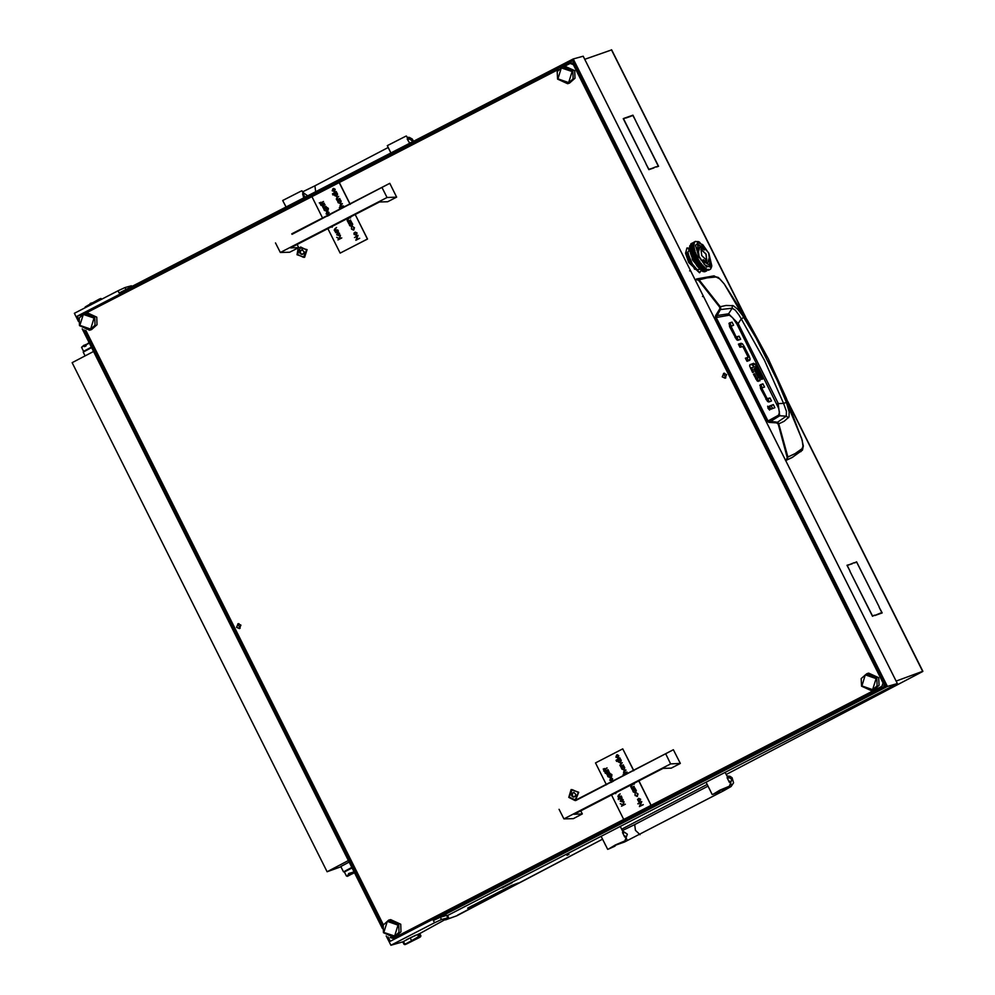 <?xml version="1.0" encoding="UTF-8"?>
<svg xmlns="http://www.w3.org/2000/svg" width="995" height="995" viewBox="0 0 995 995"><rect width="100%" height="100%" fill="white"/><g stroke="black" fill="none" stroke-linecap="round" stroke-linejoin="round"><path stroke-width="1.49" d="M464.205 906.868L466.083 905.91M568.978 854.332L567.013 855.327L568.978 854.332M502.152 887.304L503.333 886.694M512.748 885.936L474.217 905.773L512.748 885.936M511.99 885.264L473.321 905.139L511.99 885.264M511.816 885.376L518.582 882.901L513.196 885.724L518.134 883.112L511.816 885.376M473.011 905.313L468.073 907.913L474.404 905.661L467.625 908.124L473.011 905.313M506.666 884.978L512.313 882.478M505.485 885.587L512.35 882.553M512.313 882.602L502.239 887.876L512.313 882.602M445.623 919.803L456.804 915.798L602.622 839.195L457.601 915.164M896.072 681.015L922.887 671.239L787.816 401.482M584.724 59.277L611.738 49.887L745.715 317.417M854.531 562.921L856.596 561.789L879.107 606.714L856.645 562.175L854.506 562.884L856.596 561.789M874.605 615.196L872.54 616.328L850.041 571.391L872.503 615.942L874.605 615.196L872.54 616.328M655.991 166.75L648.877 169.697L645.966 163.876L648.839 169.312L653.926 167.894M656.29 167.048L658.23 165.954L635.892 121.353L658.528 166.24L656.29 167.048L658.23 165.954M625.532 117.796L623.591 118.89L645.929 163.491L623.293 118.604L625.532 117.796L623.591 118.89M635.855 120.967L632.982 115.532L625.656 117.758L632.944 115.146L635.855 120.967M879.145 607.099L882.192 612.883L874.904 615.482L881.881 612.584L879.145 607.099M854.232 562.635L847.255 565.533L849.991 571.006L846.956 565.235L852.168 563.767M456.804 915.798L445.474 919.877M648.852 169.648L653.902 167.844M625.805 118.044L630.88 116.291M874.879 615.445L881.881 612.584M847.093 565.533L852.143 563.73M630.855 116.241L632.944 115.146M792.804 457.153L786.684 459.976L787.928 457.128L778.625 423.261L776.722 422.154L767.991 421.034L716.089 317.405L720.355 309.594L732.221 308.263L735.28 310.191L738.949 314.905L741.25 318.86L738.203 323.537L778.053 403.112L779.67 415.823L786.237 416.121L776.56 422.825L778.252 424.168L787.219 457.302L786.759 459.081L785.354 459.914M743.787 317.343L741.25 318.86L764.421 360.14L783.575 403.385L786.386 402.415L777.269 380.401L755.964 337.865L742.307 315.079L737.618 309.134L733.34 305.739L726.151 305.453L720.231 306.696L699.124 279.782L707.159 277.804L716.052 277.008L719.858 278.936L724.236 283.923L747.519 320.552L768.264 358.673L786.361 398.124L802.244 440.337L802.977 446.233L801 451.63M801.759 438.745L803.301 445.996L802.43 450.101L792.082 457.538L785.677 460.561M769.309 401.843L767.891 399.032L766.175 399.654M762.269 387.801L760.864 384.978L759.844 385.339M772.642 408.522L771.237 405.711L769.521 406.321M747.991 360.998L750.118 359.033L749.732 360.364L746.984 361.359L745.429 358.25L748.091 357.304L745.578 358.548M748.029 360.128L747.22 357.752M741.661 346.695L740.28 344.83L738.539 344.494M738.377 340.066L736.959 337.255L735.255 337.865M731.337 326.012L729.932 323.201L728.925 323.562M755.765 378.884L758.327 377.764L755.839 379.008M758.227 381.446L757.469 378.224M754.272 366.769L751.611 364.406L749.67 365.103M695.356 280.192L696.463 278.986L699.124 279.782L698.54 280.217L719.621 307.107L719.932 308.761L715.517 315.825L715.43 317.716L767.319 421.345L768.886 422.39L776.56 422.825M786.261 459.454L786.684 459.976L785.652 460.511M760.118 384.928L760.578 388.485L767.555 401.507L768.774 402.042L771.548 401.047L769.981 397.938L767.891 399.032M760.292 384.841L762.954 383.883L760.864 384.978M762.954 383.883L764.508 386.993L761.822 387.963M760.74 388.809L761.847 388.224L767.083 398.659L765.963 399.244M767.083 398.659L769.981 397.938M773.326 404.617L774.881 407.726L770.926 409.144L769.371 406.035L773.326 404.617L771.237 405.711M767.742 406.147L767.966 408.36L769.695 410.052L769.471 407.826L767.667 406.184M746.014 358.387L748.091 357.031L742.855 346.583L739.944 347.305L738.389 344.195L741.163 343.213L742.369 343.735L740.28 344.83M742.942 346.745L744.049 346.16L742.369 343.735M744.049 346.16L749.235 356.496L748.116 357.081M750.118 359.033L749.235 356.496M729.186 323.139L729.646 326.708L736.636 339.73L737.842 340.253L740.616 339.27L739.061 336.161L736.959 337.255M729.36 323.052L732.021 322.106L729.932 323.201M732.021 322.106L733.576 325.216L729.696 326.808L730.915 326.161L736.151 336.882L735.031 337.467M729.808 327.019L730.915 326.435M736.151 336.882L739.061 336.161M758.327 377.764L753.999 368.859L755.193 368.436L754.086 369.021M755.193 368.436L759.595 377.204L757.506 378.299M753.501 374.369L754.62 373.784L753.426 374.207L757.245 380.923L759.956 380.849L759.595 377.204M754.62 373.784L756.76 378.063L755.64 378.647M750.591 368.548L751.71 367.963L753.762 372.08L752.568 372.516L749.645 365.861L749.994 364.643L753.7 363.312L751.611 364.406M755.454 366.67L756.573 366.085L753.7 363.312M756.573 366.085L762.978 378.884L761.784 379.306L755.429 366.62L751.685 367.702M724.273 283.973L768.302 358.685L801.721 438.671M713.141 276.175L718.365 277.481L724.236 283.923M696.488 278.973L714.074 275.926L716.052 277.008M802.032 448.708L795.179 453.596L787.219 457.302M715.43 317.716L729.372 315.191L732.631 317.716L736.934 324.183L778.587 408.236L779.408 412.278L778.612 415.139L779.67 415.823L768.886 422.39M732.258 305.415L732.221 308.263L728.576 313.798L715.517 315.825M719.621 307.107L720.231 306.696L720.741 308.139L720.355 309.594L719.708 309.283M778.252 424.168L784.159 421.308L789.035 416.942L789.122 411.98L786.386 402.415M776.734 403.671L783.575 403.385L786.473 411.333L786.237 416.121L788.537 417.788M736.934 324.183L738.203 323.537L728.576 313.798L728.489 315.054M448.123 916.681L447.837 916.109M686.911 248.004L685.58 253.165L688.689 262.394L699.535 272.804L701.139 270.64M689.324 248.091L686.96 247.979L685.679 253.116L688.801 262.332L699.883 272.642M696.027 269.458L689.833 261.61L687.035 252.369M687.769 253.116L694.535 269.172L696.189 269.483L695.729 268.787M390.935 152.994L387.279 145.693L405.786 136.215L406.52 136.054L408.348 139.686M407.204 139.039L409.704 143.317M390.562 152.223L389.194 149.499M286.075 207.059L282.754 200.443L301.261 190.978L301.995 190.816L303.823 194.448M303.699 197.806L302.629 193.826L305.154 197.035M286.038 206.985L284.669 204.249M303.848 197.731L302.679 193.801M611.987 847.043L625.519 840.7L615.308 844.942L608.418 849.158L615.072 846.173L614.723 845.489M624.773 837.019L622.472 832.516M612.087 847.242L615.072 846.173M604.5 842.952L605.868 845.688M716.512 792.281L730.044 785.938L719.833 790.179L712.942 794.396L719.596 791.411L719.261 790.726M729.298 782.257L727.034 777.742M716.611 792.48L719.596 791.411M709.025 788.189L710.393 790.925M689.112 250.429L687.893 252.009L690.144 261.411L697.097 269.583L699.348 269.359M708.763 253.103L699.348 242.059L695.567 245.28L698.764 256.685L706.624 266.847L711.798 265.827L708.763 253.103M698.602 241.785L695.306 241.462M695.182 241.524L694.858 242.071M694.286 242.668L694.709 241.972L694.012 242.531M693.901 244.173L693.764 245.74L693.776 244.223M693.801 245.603L695.082 252.096L697.943 258.028L697.184 257.431L697.42 258.625L696.575 257.755L696.376 256.561L697.184 257.431M702.569 270.652L703.341 271.573L701.91 271.013L692.495 259.969L689.809 245.74L690.256 252.531L692.943 259.533L694.56 260.367L694.821 261.536L693.826 260.752M690.903 243.825L691.799 243.439L690.916 243.787M696.463 257.817L696.687 259.011L695.779 257.717L695.654 256.934L696.587 257.767L695.455 255.504L696.425 257.593M695.741 258.202L695.965 259.384L695.119 258.513L694.933 257.319L695.853 258.14L694.734 255.877L695.692 257.966M692.843 259.036L693.789 260.528M695.007 258.576L695.231 259.77L694.398 258.899L694.199 257.693L695.132 258.526L696.264 260.777L695.169 258.75M694.286 258.961L694.51 260.143L693.677 259.272L693.478 258.078L694.41 258.899L693.44 257.842L693.279 256.648L694.249 258.725M690.841 254.098L691.202 255.155M691.351 255.553L691.575 256.15M692.383 256.623L691.587 254.558L692.383 256.623L692.408 255.591L693.142 256.474L693.291 257.68L692.532 256.797M691.736 256.548L692.197 257.63M692.371 258.041L692.644 258.638M694 260.914L695.157 262.904L693.963 260.702M696.624 265.118L695.381 263.277L696.624 265.118L696.488 264.197L697.42 264.944L697.756 265.951L696.811 265.255M695.878 262.518L694.721 260.541L696.04 262.63L696.239 263.849L695.331 263.053L695.032 261.921L695.94 262.742M694.435 259.123L695.542 261.163L694.423 258.911M696.873 265.454L698.167 267.108L696.786 265.615M696.973 263.464L695.766 261.536L696.973 263.464L696.836 262.506L697.756 263.289L698.08 264.359L697.147 263.613M696.114 262.891L697.358 264.732L696.052 262.68M695.443 260.155L696.6 262.145L695.418 259.944M692.557 257.021L693.515 259.11L692.408 256.859M708.614 269.707L707.569 269.446L709.199 269.409L708.067 270.105L708.838 269.931M707.843 269.832L708.801 269.906L707.918 270.13M708.44 270.292L709.696 269.62L708.751 269.67M709.895 269.533L708.913 269.707M710.057 269.458L710.654 268.973M706.637 269.744L707.196 270.304M705.816 269.72L706.923 270.155L705.642 269.471L706.624 271.05L705.666 270.963L706.462 270.889M705.977 268.6L705.057 268.314L706.686 269.819M705.119 268.426L706.326 269.222L704.957 268.165L705.915 270.118L704.758 269.508L705.642 269.695M707.644 269.782L706.537 269.334L707.669 269.608L707.072 270.155L707.681 269.832M711.537 266.921L710.729 268.911M700.032 267.419L698.726 265.889L700.828 267.207L701.176 268.041L700.219 267.518M699.149 267.021L700.443 268.414L699.075 266.834M699.56 268.065L700.853 269.334L699.497 267.904M699.211 265.192L697.93 263.439L699.211 265.192L699.05 264.309L699.995 265.006L700.343 265.964L699.385 265.317M698.328 264.695L699.622 266.337L698.266 264.496M699.97 269.036L701.251 270.155L699.908 268.886M698.428 262.705L697.221 260.777L698.428 262.705L698.291 261.747L699.211 262.531L699.535 263.6L698.602 262.854M697.557 262.133L698.813 263.974L697.507 261.921M700.281 267.692L701.575 268.948L700.157 267.406L700.629 268.513M700.691 268.662L701.972 269.769L700.555 268.376L701.04 269.409M699.46 265.503L700.766 267.046L699.348 265.23L700.107 267.58M701.102 269.546L702.346 270.491L700.953 269.272L701.425 270.217M698.664 263.053L699.933 264.807L698.577 262.792L699.274 265.379M702.308 268.575L701.015 267.307L703.092 268.327L703.428 269.011L702.482 268.65M701.425 268.277L702.632 269.247L701.363 268.128M701.823 269.16L703.067 270.118L701.761 269.023M701.487 266.66L700.182 265.13L702.283 266.449L702.619 267.282L701.674 266.759M700.592 266.25L701.898 267.655L700.53 266.075M702.209 269.956L703.415 270.739L702.147 269.832M700.667 264.434L699.385 262.68L700.667 264.434L700.505 263.551L701.45 264.247L701.798 265.205L700.841 264.558M699.771 263.936L701.077 265.578L699.709 263.737M698.888 266.722L697.943 266.075L697.594 265.08L698.552 265.764L699.883 269.172M698.005 266.274L699.311 267.804L697.943 266.075M698.415 267.394L699.721 268.799L698.353 267.22M697.209 263.824L698.478 265.578L697.122 263.551L698.341 267.543M697.333 261.76L696.177 259.77L697.495 261.872L697.694 263.09L696.774 262.294L696.488 261.163L697.383 261.983M704.522 269.359L703.278 268.401L705.716 271.038L704.933 271.349L705.741 271.262M703.664 269.197L704.87 269.981L703.602 269.073M704.025 269.881L705.181 270.503L703.975 269.782M703.764 267.804L702.806 267.369L702.458 266.548L703.415 267.046L704.584 269.458M702.868 267.518L704.149 268.625L702.806 267.369M705.704 271.225L704.671 270.963L705.716 271.038M704.361 270.478L705.467 270.914L704.311 270.391M702.943 265.901L701.985 265.317L703.826 267.953M702.047 265.491L703.353 266.896L701.985 265.317M704.87 268.252L703.602 267.133L704.957 268.165L705.244 268.973L704.323 268.687L704 268.028L704.933 268.376M705.169 271.635L704.211 271.734L705.132 271.585M702.545 268.787L703.788 269.732L702.395 268.501L702.88 269.458M702.943 269.57L704.087 270.254L702.781 269.309L703.241 270.167M701.736 266.934L703.03 268.19L701.612 266.648L702.37 268.712M703.95 271.349L704.982 271.61L703.9 271.274M703.303 270.267L704.199 270.453L703.142 270.006L704.174 271.672M700.903 264.745L702.209 266.274L700.803 264.471L701.55 266.822M691.637 245.466L691.587 246.884L691.774 245.491L690.99 245.69L691.6 245.367M693.304 242.967L692.906 243.937L693.465 243.078L692.682 243.24L693.291 242.917M690.368 249.944L690.754 251.797L690.455 249.882L689.908 250.504M691.214 246.474L691.276 248.016L691.351 246.486L690.853 247.257L690.555 246.685L691.164 246.362M694.721 241.797L694.124 242.432L694.833 241.884M690.169 251.747L690.43 252.755M691.948 246.088L691.998 247.631L691.886 245.989M690.94 250.839L691.438 252.767L690.866 251.946L690.841 250.69M691.587 247.183L691.363 248.165L691.525 247.058M694.386 243.29L694.025 242.581M690.853 252.17L691.45 254.16L690.828 253.315L690.741 252.009M692.321 246.797L692.072 247.767L692.259 246.673M691.575 251.785L692.184 253.775L691.55 252.929L691.475 251.635M692.035 247.954L691.848 248.974L691.96 247.83M691.55 253.153L692.259 255.193L691.575 254.322L691.438 252.991M691.96 244.086L692.532 243.091L691.935 244.024M691.226 244.459L690.953 245.591L691.388 244.546L690.605 244.72L691.214 244.397M693.378 242.581L694.037 242.133L693.378 242.606M690.132 247.643L690.182 246.225L689.647 248.464M690.679 245.305L690.505 246.573L690.828 245.355L690.194 245.927L690.642 245.218M694.796 241.748L694.1 242.208L694.821 241.872M693.963 247.556L693.826 246.126M693.49 247.195L693.764 248.961L693.59 247.158L693.216 248.078L693.415 247.071M693.266 248.414L693.664 250.28L693.366 248.352L693.042 249.347L693.179 248.277M693.639 253.016L693.005 252.17L693.03 251.026L693.813 253.252L693.714 254.434L693.03 253.563L693.005 252.394L693.639 253.252M693.042 253.787L693.838 255.864L693.08 253.638L692.98 254.819L692.309 253.949L692.284 252.78L692.918 253.625M693.117 249.695L693.614 251.635L693.204 249.608L692.93 250.653L692.408 249.869L692.545 248.8L693.018 249.546M693.129 255.217L694.012 257.295L693.154 255.043L693.117 256.237L692.396 255.367L692.321 254.173L693.005 255.043M694.398 249.733L694.062 248.141M693.851 249.322L694.348 251.25L693.764 250.429L693.751 249.173M694.435 254.048L693.726 252.009L694.61 254.272L694.56 255.479L693.764 253.414L694.448 254.285M693.863 254.832L694.746 256.921L693.975 256.038L693.726 254.658M693.751 250.641L694.361 252.643L693.726 251.797L693.652 250.491M695.082 252.096L694.56 250.379M695.294 255.106L694.498 253.028L696.189 256.15L695.43 255.267L695.468 256.536L694.709 255.653L694.585 254.446L695.318 255.329M694.46 251.635L695.157 253.675L694.485 252.805L694.348 251.474M693.453 246.872L693.403 245.33L693.527 247.009M691.923 243.34L692.557 242.917L691.923 243.365M691.811 243.464L692.545 242.929L691.799 243.439M689.746 246.039L689.659 246.71M697.109 257.033L696.289 255.255M696.624 257.979L697.719 260.018L696.6 257.78M696.898 259.397L698.055 261.386L696.861 259.185M697.47 257.73L698.44 259.633L697.582 258.787L697.346 257.606M697.632 259.011L698.788 261.001L697.594 258.8M697.943 260.404L699.149 262.319L697.893 260.192M698.664 260.018L699.871 261.946L698.963 261.15L698.801 260.143M699.012 261.374L700.256 263.215L698.963 261.163M695.99 254.546L695.318 252.78M695.891 258.364L696.997 260.404L695.878 258.153M699.821 261.784L700.729 264.62M701.338 263.911L701.774 264.459M702.893 265.777L703.328 266.25M703.278 268.401L705.02 271.647M702.458 266.548L703.216 268.264M701.45 264.247L702.395 266.386M698.726 265.889L698.963 266.896M697.93 263.439L698.664 265.702M697.682 262.543L697.868 263.227M696.973 263.016L697.035 263.675M701.015 267.307L702.52 270.541M700.182 265.13L700.94 267.145M699.211 262.531L700.119 264.944M699.137 261.809L699.385 262.68M696.488 264.197L696.699 265.317M696.251 263.401L696.425 263.998M699.796 261.212L700.045 262.083M694.137 244.733L693.503 243.203M704.485 267.431L705.057 268.314M704.336 266.822L704.547 267.568M702.806 265.23L703.117 266.001M705.816 268.053L706.139 268.638M690.953 245.591L690.605 244.72M690.505 246.573L690.032 245.541M694.149 246.486L692.781 243.576M694.435 248.526L692.047 243.962M694.983 250.765L691.488 244.782M695.754 253.14L690.99 245.69M695.741 254.397L690.555 246.685M692.98 256.076L690.256 252.531M701.276 263.339L701.388 264.048M694.386 255.267L689.572 248.364M695.144 254.931L689.622 246.685M693.614 255.603L689.784 250.33M692.134 256.324L690.978 254.869M689.286 248.85L688.677 249.272M701.699 255.615L706.811 260.441L706.04 254.061L700.94 249.235L701.699 255.615M706.748 260.466L705.94 254.111L700.878 249.26M697.358 242.531L698.987 256.598L704.982 265.08L710.281 267.195M708.651 253.128L702.657 244.646L697.408 242.506L699.087 256.548L705.094 265.031L710.33 267.17L708.651 253.128M709.099 264.956L710.554 261.076L709.199 257.668L707.98 262.68L703.216 259.732L703.03 261.138L709.161 264.931L710.206 260.752M710.355 260.889L709.124 257.804M707.93 262.717L703.191 259.894M704.435 249.832L704.609 248.588L698.527 244.77M698.515 251.922L699.759 246.984L704.522 249.944L704.709 248.539L698.589 244.745L697.284 248.837M697.532 248.924L698.54 252.009L699.659 247.046M573.904 63.021L573.157 63.406M398.298 936.158L399.455 936.556M298.201 247.854L297.032 254.757L304.632 257.369L307.045 249.596L298.649 247.481M575.496 800.328L578.767 792.207L571.155 789.595L568.742 797.368L574.923 800.477M726.586 374.63L723.713 373.324L722.221 376.881L725.094 378.199L726.586 374.63M240.889 625.059L238.016 623.753L236.524 627.31L239.397 628.616L240.889 625.059M390.164 937.477L393.025 938.459L881.993 686.351L883.05 682.968L573.394 64.613L570.085 63.481L565.272 65.968M393.025 938.459L881.993 686.351M883.05 682.968L884.182 682.645M574.538 64.289L573.394 64.613M558.531 69.439L339.146 182.533L350.091 204.373M311.87 196.612L87.212 312.442M570.085 63.481L571.889 62.971L574.289 63.792M85.769 330.377L383.373 924.678M884.555 683.378L883.796 685.841M105.321 302.368L101.987 304.06L105.321 302.368M105.283 302.293L101.987 303.948M415.798 935.138L406.607 939.666M419.778 933.521L448.596 917.626L441.481 919.504L434.517 922.738L433.385 920.475L887.428 686.376L573.257 58.991L119.213 293.09L118.082 290.826L125.047 287.58L131.352 285.789L132.434 286.274M573.257 58.991L583.169 56.155L690.443 270.379L689.622 270.802M448.596 917.626L447.464 915.363L446.655 915.437L440.35 917.241L441.481 919.504M447.514 915.475L897.341 683.553L703.465 296.373L702.532 296.572M887.428 686.376L897.341 683.553M433.385 920.475L440.35 917.241M690.443 270.379L689.647 270.864L690.555 270.603L703.341 296.149M573.617 62.436L572.312 63.108M386.159 935.872L390.861 945.25L403.137 941.755M118.082 290.826L74.426 313.338L78.505 321.485M82.175 328.823L382.49 928.534M388.075 936.929L390.251 941.295L885.774 685.816L572.734 60.683L77.212 316.161L78.779 319.296M84.09 329.892L382.764 926.345M434.517 922.738L390.861 945.25M77.212 316.161L81.379 314.98M567.598 83.704L569.55 83.145L575.035 78.232L574.762 70.682L564.687 66.105L562.735 66.665L572.809 71.242L573.083 78.792L567.598 83.704L557.523 79.127L557.25 71.578L562.735 66.665M572.113 71.565L561.342 67.884L557.921 78.879L568.692 82.573L572.113 71.565M404.841 944.603L403.97 944.305L404.604 943.782L405.91 943.795L404.841 944.603L405.972 944.243L418.397 937.464L410.549 941.258L418.572 936.656L417.999 935.524L420.947 935.822L419.815 933.546L410.164 937.875L411.296 940.138M404.604 943.782L403.472 941.531L402.838 942.041L403.97 944.305M406.943 943.708L419.579 937.439L420.661 936.668L419.517 936.991L419.679 936.183M405.91 943.795L410.549 941.258M418.572 936.656L418.397 937.464M403.472 941.531L410.164 937.875M407.079 943.77L419.517 936.991M418.062 935.623L419.119 935.051M101.776 299.234L101.005 298.488L99.45 298.935L92.05 303.127L92.498 304.022M99.736 300.291L99.388 299.607M90.744 304.918L90.309 304.022L85.197 306.92L90.309 304.022M85.545 307.604L85.197 306.92M92.05 303.127L99.45 298.935M92 302.903L90.172 303.425M298.711 247.593L289.707 252.232L280.304 252.543L387.043 197.507L396.669 197.085L387.664 201.736L379.443 202.035L290.49 247.904L298.711 247.593L297.144 244.471M292.057 234.298L389.791 183.354L291.833 233.862M280.304 252.543L275.491 242.929M387.043 197.507L382.229 187.893M389.791 183.354L396.669 197.085M582.324 813.947L573.319 818.586L563.904 818.885L670.655 763.849L680.282 763.439L671.277 768.078L663.056 768.389L574.103 814.246L582.324 813.947L580.757 810.825M575.657 800.652L673.404 749.708L575.446 800.204M563.904 818.885L559.09 809.271M670.655 763.849L665.842 754.235M673.404 749.708L680.282 763.439M571.69 793.935L571.603 795.888L573.207 796.983L575.508 796.386L575.757 794.346L573.705 792.318L571.69 793.935M572.237 793.177L572.622 796.05M572.262 796.149L574.015 797.132M569.165 797.132L575.209 799.893L578.344 792.43L572.299 789.669L569.165 797.132M574.662 796.311L575.719 796.261M573.941 792.306L572.846 793.251M299.968 251.325L299.881 253.277L301.485 254.372L303.786 253.775L304.047 251.735L301.983 249.708L299.968 251.325M300.527 250.566L300.328 253.153L302.306 254.521M297.443 254.533L303.5 257.282L306.622 249.82L300.577 247.058L297.443 254.533M302.953 253.713L303.997 253.663M302.219 249.695L301.124 250.641M393.522 937.228L395.475 936.668L400.96 931.755L400.687 924.218L390.612 919.629L388.672 920.188L398.734 924.765L399.007 932.315L393.522 937.228L383.461 932.651L383.174 925.114L388.672 920.188M398.037 925.089L387.266 921.407L383.846 932.414L394.629 936.096L398.037 925.089M333.711 188.403L335.215 189.324L334.507 191.513L332.255 190.816L333.039 188.552L334.332 191.139L334.83 189.56L333.711 188.403L335.153 189.336L334.183 191.637M333.039 188.552L334.382 191.115M339.78 198.565L337.106 200.368L336.322 198.95L338.686 196.376L336.758 198.813L338.014 199.41L339.78 198.565M338.188 201.288L340.302 199.746L341.123 201.251L340.414 203.515L338.225 202.731L337.691 201.537M340.302 199.746L341.173 201.239L340.116 203.627M350.476 217.482L349.419 217.519L350.663 217.855L349.146 217.917L347.193 220.392L348.586 217.955M350.514 220.019L347.84 221.835L347.267 220.791L350.7 220.38M351.334 221.636L348.723 223.44L348.076 222.42L351.334 221.636M349.705 224.273L351.807 222.731L352.628 224.236L351.931 226.487L349.73 225.716L349.195 224.522M351.807 222.731L352.69 224.223L351.633 226.611M354.431 237.581L358.125 235.33L356.421 239.484L359.668 238.278L355.849 240.255L357.441 236.026L354.431 237.581L357.441 236.051M358.076 235.255L356.496 239.459M320.763 202.184L321.074 202.793L323.524 201.525L321.111 203.726L319.296 202.88L321.124 202.756M323.524 201.525L321.111 203.726M320.514 204.423L320.912 205.02L321.285 204.087L324.382 203.254L322.318 205.281L320.95 205.007M321.634 203.913L321.994 204.485M324.382 203.254L321.97 205.455M325.154 204.659L322.479 206.462L325.154 204.659M322.678 206.749L324.009 207.258L325.987 206.326L323.325 208.142L322.678 206.749L324.096 207.234M324.333 208.975L326.795 207.37L328.275 208.328L328.139 210.256L327.952 208.527L326.173 208.03L327.28 208.9L326.621 211.114L324.382 210.38L323.848 209.211M326.571 207.42L328.338 208.303L328.139 210.256M331.82 226.586L332.168 227.27L331.385 226.823M336.521 227.494L334.594 229.932L337.852 230.019L335.004 231.474L334.221 230.044L336.521 227.494L334.83 228.887L334.656 229.907L335.924 230.504M338.288 230.877L335.613 232.693L338.288 230.877M338.089 232.432L339.594 233.352L338.885 235.554L336.633 234.857L337.417 232.594L338.71 235.181L339.208 233.601L338.089 232.432L339.531 233.377L338.511 235.691M337.417 232.594L338.76 235.156M355.19 214.547L367.453 239.049L340.166 253.116L327.902 228.614M322.803 218.44L311.87 196.6L339.146 182.533M336.658 237.357L339.345 238.414L340.402 235.23L339.705 238.489L341.795 237.88L337.914 239.87L339.183 238.763L336.658 237.357L339.357 238.377M340.402 235.23L339.78 238.464M327.629 211.537L329.121 212.457L328.412 214.659L326.173 213.962L326.945 211.699L328.238 214.286L328.748 212.694L327.629 211.537L329.059 212.482L328.039 214.796M326.945 211.699L328.3 214.248M356.347 235.143L354.083 234.41L353.996 233.079L355.153 232.022L357.031 232.905L355.974 235.28M351.446 227.507L351.807 229.012L353.3 229.77L354.021 227.88L353.038 226.686L354.419 227.693L353.436 230.143L351.459 229.161L351.446 227.507L351.869 228.999L353.337 229.77M342.18 203.502L340.253 205.928L343.511 206.015L339.357 207.706L341.011 206.848L339.88 206.04L340.75 204.236L342.417 203.838L340.489 204.883L340.315 205.915L341.571 206.512M334.656 194.174L332.827 194.659L336.745 192.644L337.566 194.149L336.87 196.413L334.668 195.629L334.668 194.162L333.002 195.02M336.745 192.644L337.616 194.137L336.571 196.537M336.248 191.513L332.442 193.901L336.248 191.513M355.265 214.51L367.541 239.024L340.166 253.116M339.245 182.495L350.178 204.336M341.733 237.892L337.914 239.87M338.35 235.317L337.243 233.128L336.969 234.658L338.35 235.317L337.031 234.646L337.255 233.153M338.399 231.25L335.613 232.693M337.79 230.032L335.004 231.474M331.77 226.624L332.168 227.27M327.318 216.126L329.93 214.771M327.877 214.422L326.783 212.233L326.509 213.763L327.877 214.422L326.559 213.751L326.795 212.258M326.708 207.781L326.111 208.042L327.218 208.925L326.273 211.251M324.706 210.169L326.397 210.766L326.87 209.087L325.502 208.39L324.706 210.169L326.198 210.853M325.228 208.49L324.768 210.156M326.111 206.699L323.325 208.142M325.091 204.671L322.479 206.462M321.771 205.045L321.049 205.405M320.9 203.328L320.191 203.676M359.605 238.302L355.787 240.268M355.153 232.022L356.969 232.917L356.285 235.156M354.431 234.235L356.11 234.808L356.633 233.091L355.19 232.432L354.431 234.235L355.899 234.882M354.966 232.519L354.481 234.211M353.038 226.686L354.357 227.706L353.797 230.007M350.066 225.529L351.757 226.139L352.28 224.397L350.837 223.701L350.066 225.529L351.571 226.213M350.588 223.8L350.128 225.517M351.446 222.009L348.66 223.452M349.344 222.569L348.511 222.295M350.638 220.392L347.84 221.835M347.205 220.442L348.598 220.927M349.108 217.93L347.131 220.405M343.449 206.04L339.531 208.054M338.561 202.557L340.24 203.154L340.763 201.425L339.332 200.716L338.561 202.557L340.066 203.229M339.084 200.816L338.623 202.532M339.892 198.938L337.106 200.368M337.927 199.435L336.758 198.813M338.623 196.401L336.932 197.781M336.87 197.806L336.696 198.826M335.004 195.455L336.696 196.052L337.218 194.323L335.775 193.615L335.004 195.455L336.509 196.127M335.526 193.714L335.066 195.43M336.36 191.886L332.442 193.901M333.972 191.289L332.865 189.087L332.591 190.63L333.972 191.289L332.653 190.605L332.877 189.112M617.31 754.745L618.815 755.665L618.106 757.867L615.855 757.17L616.639 754.906L617.932 757.493L618.43 755.914L617.31 754.745L618.753 755.69L617.733 758.003M616.639 754.906L617.982 757.456M623.38 764.906L620.706 766.722L619.935 765.292L622.285 762.73L620.358 765.155L621.589 765.764L623.38 764.906M623.902 766.088L624.723 767.605L624.027 769.856L621.825 769.085L621.116 767.531L623.902 766.088L624.785 767.593L623.753 769.968M632.758 784.271L630.743 786.759L632.198 784.296M633.056 783.849L634.325 784.197L632.708 784.271L630.743 786.759M630.818 786.784L632.136 787.294L634.126 786.361L631.452 788.177L630.818 786.784L632.235 787.269M631.626 788.413L632.944 788.923L634.934 787.99L632.26 789.806L631.626 788.413L633.044 788.898M633.305 790.615L635.407 789.072L636.29 790.565L635.594 792.828L633.33 792.057L632.795 790.863M635.407 789.072L636.228 790.577L635.295 792.94M641.688 801.597L640.034 805.838L643.268 804.632L639.387 806.609L641.054 802.38L637.87 803.574L641.75 801.584L640.096 805.801M603.256 769.035L603.654 769.645L604.375 768.526L604.674 769.135L607.124 767.879L604.711 770.08L603.691 769.632M604.375 768.526L604.736 769.11M607.124 767.879L604.711 770.08M605.383 771.411L603.766 770.951L605.594 770.839M605.234 770.254L605.545 770.864L608.231 769.943L604.599 771.772M608.766 771.001L606.092 772.816L608.766 771.001M605.072 772.717L605.346 773.401M609.599 772.68L606.987 774.471L606.341 773.451L609.599 772.68M607.945 775.316L610.47 773.7L611.937 774.657L611.738 776.597L611.552 774.881L609.711 774.396L610.83 775.267L610.171 777.481L607.982 776.722L607.46 775.553M610.345 774.122L609.773 774.371L610.893 775.254L609.935 777.58M615.768 793.624L614.985 793.164M621.278 796.012L618.604 797.828L617.833 796.398L620.196 793.836L618.268 796.261L621.465 796.361M621.887 797.231L619.213 799.035L621.887 797.231M618.206 798.948L618.48 799.632M621.701 798.786L623.193 799.706L622.484 801.895L620.246 801.199L621.017 798.948L622.31 801.535L622.82 799.943L621.701 798.786L623.131 799.719L622.173 802.02M621.017 798.948L622.372 801.497M638.79 780.901L651.066 805.403L623.778 819.47L611.502 794.968M606.415 784.794L595.47 762.941L622.758 748.874L633.703 770.727M620.258 803.699L622.945 804.768L624.002 801.584L623.318 804.843L625.395 804.234L621.514 806.211L622.795 805.104L620.258 803.699L622.957 804.731M624.002 801.584L623.38 804.806M611.228 777.891L612.733 778.811L612.024 781L609.773 780.304L610.557 778.04L611.85 780.627L612.348 779.048L611.228 777.891L612.671 778.824L611.714 781.125M610.557 778.04L611.9 780.602M638.69 798.388L640.581 799.271L639.897 801.51L638.703 801.622L637.596 799.42L638.753 798.376L640.643 799.246L639.611 801.622M637.397 796.361L635.059 795.515L635.108 793.836L635.482 795.341L637.136 796.037L637.621 794.221L636.651 793.027L638.031 794.035L637.098 796.473M626.937 772.008L623.131 774.408L624.611 773.202L623.479 772.394L624.362 770.578L626.017 770.18L623.915 772.257L625.146 772.866L626.937 772.008M618.268 760.528L616.427 761.013L620.345 758.998L621.166 760.503L620.47 762.755L618.268 761.983L618.281 760.503L616.614 761.362M620.345 758.998L621.228 760.491L620.233 762.866M619.848 757.854L616.054 760.255L619.848 757.854M638.877 780.851L651.153 805.365L623.778 819.47M633.778 770.677L622.758 748.874M625.333 804.246L621.514 806.211M621.95 801.671L620.855 799.47L620.569 801.012L621.95 801.671L620.631 800.987L620.868 799.495M622.012 797.604L619.213 799.035M621.402 796.386L618.604 797.828M619.437 796.883L618.268 796.261M620.134 793.848L618.442 795.229M618.38 795.254L618.206 796.274M610.918 782.468L613.542 781.125M611.49 780.764L610.383 778.575L610.109 780.105L611.49 780.764L610.171 780.092L610.408 778.6M610.246 773.749L611.888 774.67L611.738 776.597M608.306 776.523L609.997 777.12L610.482 775.428L609.114 774.732L608.306 776.523L609.811 777.194M608.84 774.844L608.368 776.498M609.711 773.053L606.925 774.483M607.609 773.612L606.776 773.326M608.878 771.374L606.092 772.816M607.995 769.595L605.98 771.61M604.512 769.67L603.729 770.043M641.054 802.38L638.044 803.923M643.205 804.644L639.387 806.609M638.031 800.577L639.71 801.149L640.233 799.445L638.802 798.774L638.031 800.577L639.511 801.236M638.827 798.774L638.093 800.565M636.651 793.027L638.031 794.035M637.969 794.047L637.335 796.373M635.059 793.848L635.482 795.341M635.419 795.366L636.912 796.124M633.678 791.883L635.357 792.48L635.88 790.751L634.437 790.042L633.678 791.883L635.183 792.555M634.201 790.142L633.74 791.858M635.059 788.363L632.26 789.806M634.238 786.734L631.452 788.177M633.031 783.873L634.138 783.811M627.049 772.381L623.131 774.408M625.096 772.879L623.915 772.257M625.78 769.844L624.089 771.237M624.039 771.249L623.865 772.282M622.173 768.899L623.853 769.508L624.375 767.767L622.932 767.07L622.173 768.899L623.678 769.583M622.696 767.17L622.223 768.886M623.504 765.279L620.706 766.722M622.223 762.742L620.482 764.148L620.308 765.18L621.601 765.764M618.616 761.797L620.295 762.406L620.818 760.665L619.375 759.969L618.616 761.797L620.121 762.481M619.139 760.068L618.679 761.784M619.972 758.227L616.054 760.255M617.572 757.63L616.477 755.441L616.191 756.971L617.572 757.63L616.253 756.959L616.49 755.466M871.583 690.741L873.535 690.194L879.02 685.269L878.747 677.732L868.672 673.155L866.72 673.702L876.794 678.291L877.068 685.829L871.583 690.741L861.508 686.164L861.235 678.627L866.72 673.702M876.097 678.615L865.314 674.921L861.906 685.928L872.677 689.622L876.097 678.615M89.538 330.191L91.49 329.631L96.975 324.706L96.702 317.169L86.64 312.592L84.687 313.151L94.749 317.728L95.022 325.265L89.538 330.191L79.476 325.601L79.19 318.064L84.687 313.151M94.052 318.052L83.281 314.358L79.861 325.365L90.644 329.059L94.052 318.052M725.902 377.789L723.477 373.498L724.609 373.249M725.181 378.162L722.395 376.831L723.8 373.299M240.205 628.206L237.78 623.927L238.912 623.666M239.484 628.591L236.698 627.26L238.103 623.728M302.604 198.515L348.424 174.909M86.229 350.277L91.577 347.591L83.207 352.106L85.085 355.837M351.907 867.466L343.486 871.869L351.857 867.354M349.183 862.018L340.812 866.533L343.486 871.869M91.428 347.28L85.52 350.663M89.363 343.163L85.781 344.929L86.204 345.787L84.563 346.646L84.127 345.787L81.602 347.33L83.617 351.347L91.366 347.18M85.508 350.638L83.617 351.347M353.001 873.411L347.591 876.222L346.36 876.023L348.884 874.481L348.449 873.622L354.108 871.856M352.093 867.839L344.345 872.006L346.36 876.023M348.449 873.622L350.215 872.988M353.026 873.672L348.884 874.481M350.526 873.622L354.606 872.839M89.09 342.616L85.781 344.929M84.127 345.787L85.744 344.531M347.23 876.309L349.394 874.978M351.036 874.12L354.407 872.466M84.065 345.128L81.602 347.317M348.424 860.513L327.044 871.719L72.113 362.64L93.505 351.434M340.924 866.757L327.044 871.719M621.676 829.208L707.146 784.433L621.688 829.208M922.788 671.463L726.201 774.446L922.738 671.488L789.11 404.642M743.961 314.482L611.39 49.75M696.264 279.732L698.54 280.217M741.163 343.213L739.074 344.307M758.265 380.625L760.354 379.53M752.979 364.991L755.068 363.896M778.612 415.139L767.319 421.345M407.253 137.509L411.98 140.693L412.428 141.912M315.614 191.637L314.905 185.841L302.53 191.861M307.604 195.779L302.729 192.271M622.559 830.974L627.285 834.158L624.499 841.981L723.651 790.826L731.026 786.585L733.564 782.766L732.084 777.717L730.081 776.361L726.984 776.013M622.36 830.564L634.735 824.544L635.432 830.29L640.021 834.631M721.475 789.918L723.651 790.826M729.111 787.194L731.81 779.396L727.084 776.212M617.771 843.934L615.233 845.228M722.295 789.172L719.758 790.465M447.787 917.701L446.655 915.437M131.352 285.789L131.763 286.622M125.047 287.58L126.029 289.57M758.352 377.764L756.262 378.859M409.716 142.422L410.064 143.131M407.154 137.322L409.38 137.397L412.253 139.026L413.584 141.315M388.174 147.459L314.905 185.841M607.684 849.32L601.154 836.26M626.925 839.68L625.022 835.875M623.654 833.138L620.283 826.41M712.209 794.557L706.027 782.194M731.449 784.918L729.546 781.125M728.178 778.389L725.144 772.331M624.499 841.981L616.029 845.004M729.024 787.219L720.554 790.254M634.735 824.544L708.005 786.162M687.719 252.755L687.893 252.009M699.348 242.059L697.943 241.499M711.798 265.827L711.45 267.332M696.388 269.297L697.097 269.583M688.552 249.297L689.473 251.138M420.661 936.668L420.947 935.822"/></g></svg>

